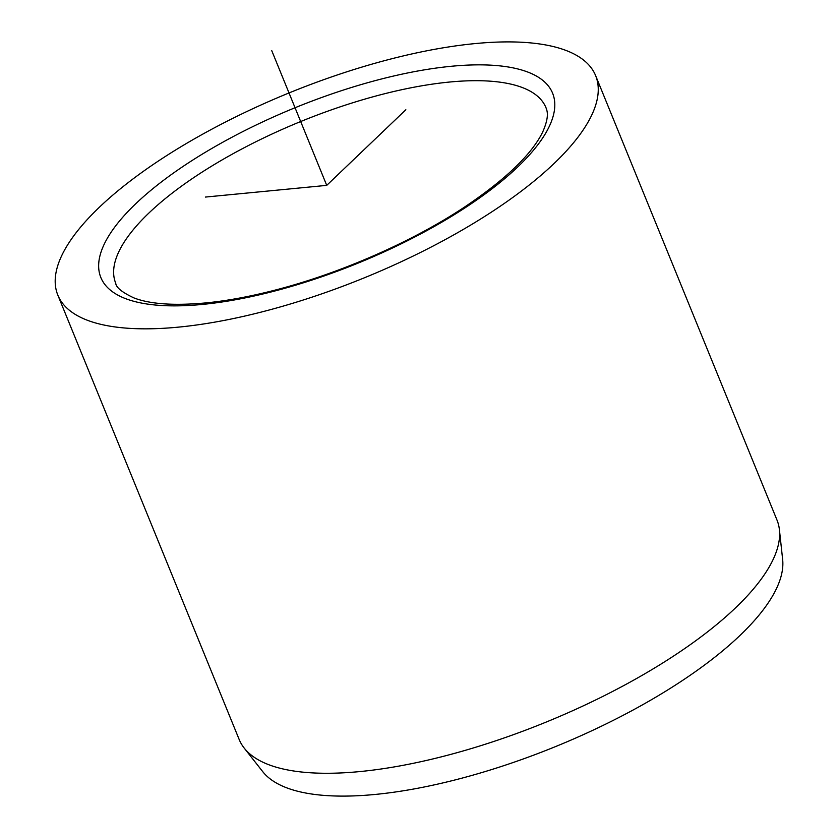 <?xml version="1.0" encoding="UTF-8"?>
<svg xmlns="http://www.w3.org/2000/svg" width="838" height="838" viewBox="0 0 838 838"><rect width="100%" height="100%" fill="white"/><g stroke="black" fill="none" stroke-linecap="round" stroke-linejoin="round"><path stroke-width="1.26" d="M57.822 295.102L239.197 739.545A290.43 99.806 -22.2 0 0 244.193 748.072L262.723 771.63A282.134 96.957 -22.2 0 0 286.701 787.825A282.134 96.957 -22.2 0 0 588.674 732.213A282.134 96.957 -22.2 0 0 782.64 559.459L779.403 529.658A290.43 99.806 -22.2 0 0 777.004 520.073L595.629 75.63A290.43 99.806 157.8 0 1 411.123 257.046A290.43 99.806 157.8 0 1 87.498 320.305A290.43 99.806 157.8 0 1 57.822 295.102A290.43 99.806 157.8 0 1 242.329 113.685A290.43 99.806 157.8 0 1 565.954 50.427A290.43 99.806 157.8 0 1 595.629 75.63M244.193 748.072A290.43 99.806 -22.2 0 0 268.872 764.748A290.43 99.806 -22.2 0 0 579.728 707.502A290.43 99.806 -22.2 0 0 779.403 529.658M205.436 197.066L326.726 185.366L405.843 109.747M326.726 185.366L271.763 50.689M125.773 298.716A243.963 83.842 157.8 0 1 218.823 144.45A243.963 83.842 157.8 0 1 527.678 72.016A243.963 83.842 157.8 0 1 434.629 226.281A243.963 83.842 157.8 0 1 125.773 298.716M115.728 283.254A232.346 79.851 157.8 0 1 263.331 138.123A232.346 79.851 157.8 0 1 522.231 87.508A232.346 79.851 157.8 0 1 545.967 107.673C546.952 110.49 549.854 115.948 542.563 132.278C531.428 154.747 505.199 179.824 463.875 207.52C410.683 242.674 337.473 274.497 271.952 290.912C249.127 296.683 227.831 300.612 208.075 302.696C175.299 305.891 150.61 304.309 134.017 297.951C122.212 292.441 116.105 287.539 115.728 283.254"/></g></svg>
